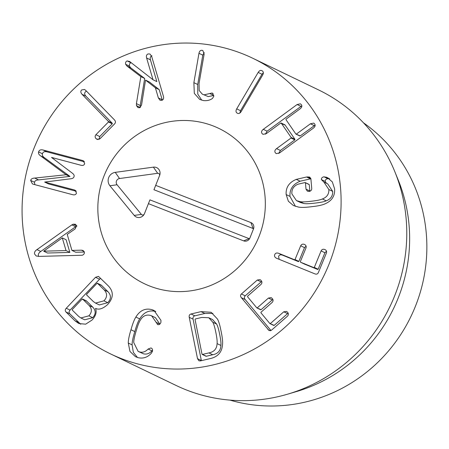 <?xml version="1.0" encoding="UTF-8"?>
<svg xmlns="http://www.w3.org/2000/svg" width="449" height="449" viewBox="0 0 449 449"><rect width="100%" height="100%" fill="white"/><g stroke="black" fill="none" stroke-linecap="round" stroke-linejoin="round"><path stroke-width="0.67" d="M84.457 161.814L46.915 151.846C44.502 151.268 43.003 151.908 42.425 153.76C41.993 155.247 42.756 156.628 44.709 157.908L69.954 176.406L38.569 179.914C36.234 180.021 34.865 180.807 34.472 182.266L34.848 184.651M40.881 156.067C38.928 154.787 38.165 153.406 38.597 151.919C39.175 150.067 40.674 149.427 43.093 150.005L82.375 160.433L83.228 160.742L84.676 163.666C84.188 165.204 82.97 165.737 81.028 165.271L51.528 157.436L71.891 172.843C73.821 174.195 74.528 175.452 74.001 176.603C73.849 177.877 72.586 178.623 70.212 178.848L44.664 182.064L74.158 189.893L75.062 190.219L76.476 193.081C75.988 194.602 74.77 195.152 72.811 194.731L33.529 184.298L32.384 183.888L30.644 180.425C31.037 178.96 32.407 178.174 34.747 178.068L66.082 174.745L40.881 156.067L44.709 157.908M66.132 174.566L69.954 176.406M66.082 174.745L69.904 176.586M34.747 178.068L38.569 179.914M76.296 191.285L48.492 183.905L44.664 182.064M96.013 138.629C94.885 137.31 94.851 136.002 95.918 134.706L108.45 121.965L108.422 121.404L82.027 94.284C80.601 92.64 80.461 91.203 81.611 89.968L84.502 89.469L85.798 90.451L114.355 119.788C115.702 121.213 115.797 122.56 114.647 123.84L99.919 138.814L96.973 139.308L96.013 138.629L97.994 139.583M86.472 91.141L85.439 91.809C84.289 93.044 84.429 94.481 85.854 96.125L112.25 123.245L112.272 123.806L99.74 136.547L99.145 139.358M82.027 94.284L85.854 96.125M95.918 134.706L99.74 136.547M126.921 66.003L125.647 64.286C125.338 62.585 125.838 61.462 127.151 60.912L129.632 61.502L153.025 79.765L146.615 57.994C146.065 55.856 146.576 54.503 148.153 53.931L149.966 54.009L151.644 56.321L163.408 96.271C163.941 98.41 163.414 99.773 161.825 100.352L160.052 100.279L158.374 97.944L155.388 87.791L145.538 80.113L141.525 105.15L139.684 107.709L138 107.614L136.485 105.661L136.417 103.635L140.851 76.605L126.921 66.003L130.743 67.844L144.679 78.446L140.24 105.476L140.307 107.502M151.981 55.771C150.404 56.344 149.887 57.697 150.437 59.835L156.847 81.606L153.025 79.765M131.164 62.697L130.973 62.753C129.666 63.303 129.16 64.426 129.469 66.126L130.743 67.844M125.647 64.286L129.469 66.126M140.851 76.605L144.679 78.446M136.417 103.635L140.24 105.476M145.538 80.113L149.36 81.954L159.21 89.632L162.314 100.138M155.388 87.791L159.21 89.632M204.43 94.756L211.979 93.027L212.562 93.218L213.825 96.198L212.529 98.37C210.154 100.183 207.163 100.924 203.56 100.587L199.693 99.431L194.31 93.386L193.878 82.655L198.969 53.308C199.423 51.119 200.473 50.131 202.112 50.333L202.858 50.557L204.138 54.105L199.053 83.452L199.176 90.502L202.263 94.122L208.257 96.597L202.263 94.122M211.979 93.027L213.045 93.538M209.936 93.611L213.763 95.452L208.257 96.597M204.194 52.55L202.791 55.148L197.706 84.496L197.79 94.127L201.741 100.2M262.654 75.084L241.192 111.537C239.974 113.417 238.644 113.951 237.19 113.142C235.798 112.256 235.641 110.83 236.707 108.86L258.175 72.412C259.376 70.521 260.695 69.982 262.132 70.785C263.535 71.677 263.709 73.114 262.654 75.084M263.339 72.721L261.997 74.253L240.535 110.701L239.833 113.064M313.413 128.111L279.564 152.941L276.258 153.609L275.316 152.772C274.412 151.375 274.833 149.988 276.578 148.613L291.003 138.028L291.137 137.478L281.242 123.133L280.698 123.082L266.274 133.662L262.968 134.33L262.025 133.488C261.122 132.096 261.543 130.71 263.288 129.334L297.137 104.505L300.432 103.814L301.358 104.639C302.272 106.048 301.863 107.446 300.123 108.832L286.108 119.114L285.979 119.659L295.869 134.01L296.413 134.06L310.427 123.784L313.722 123.093L314.648 123.918C315.563 125.327 315.153 126.725 313.413 128.111M315.103 125.097L300.241 135.901L299.696 135.851M295.869 134.01L300.241 135.901M301.812 105.818L267.116 131.175L265.404 134.195M284.526 124.923L280.698 123.082M285.07 124.974L294.959 139.319L294.83 139.869L280.406 150.454L278.694 153.474M286.159 194.569C285.682 187.458 289.055 182.395 296.284 179.376L306.555 176.99L309.698 177.063L310.91 178.96L311.729 188.462C311.724 190.135 310.86 191.128 309.137 191.437L307.38 191.162L305.999 189.141L305.455 182.883L305.017 182.558L298.08 184.174C293.601 186.071 291.541 189.315 291.889 193.895L296.424 200.591L299.91 201.612C301.739 202.067 305.516 201.949 311.23 201.259C316.949 200.602 320.665 199.839 322.382 198.963C326.878 197.296 329.038 194.153 328.87 189.534L323.875 182.053L321.394 179.6C321.327 178.096 322.191 177.164 323.998 176.811L327.473 177.636L332.333 181.912L334.6 188.861C335.094 195.983 331.794 201.023 324.7 203.981C322.062 205.154 317.729 206.057 311.701 206.686C305.668 207.477 301.257 207.606 298.456 207.073L293.416 205.552L288.365 201.242L286.159 194.569L289.987 196.409L295.448 206.36M323.998 176.811L327.826 178.651C326.019 179.005 325.149 179.937 325.222 181.441L326.474 183.299M329.729 178.848L327.826 178.651M328.87 189.534L332.698 191.375C332.866 195.994 330.705 199.137 326.21 200.804C324.492 201.68 320.771 202.443 315.058 203.1C309.339 203.79 305.567 203.908 303.737 203.453L300.252 202.432L296.424 200.591M323.875 182.053L327.703 183.894L332.698 191.375M322.382 198.963L326.21 200.804M299.91 201.612L303.737 203.453M308.839 184.399L305.017 182.558M309.282 184.724L309.872 191.257M305.999 189.141L309.827 190.982M310.888 178.775L300.112 181.216C292.883 184.236 289.504 189.298 289.987 196.409M276.775 258.36C274.805 257.462 274.131 256.205 274.743 254.594C275.433 253.034 276.797 252.624 278.829 253.371L294.544 259.763L295.027 259.556L300.69 245.788C301.481 244.267 302.716 243.807 304.4 244.408C305.965 245.132 306.493 246.31 305.988 247.943L300.319 261.705L300.555 262.21L313.789 267.593L314.311 267.402L321.102 250.901C321.905 249.352 323.14 248.892 324.812 249.521C326.389 250.216 326.923 251.395 326.401 253.056L318.335 272.638C317.662 274.086 316.494 274.491 314.844 273.851L276.427 258.209M321.102 250.901L324.93 252.742L318.139 269.243L317.617 269.434L304.383 264.051L304.147 263.546L304.383 264.051L300.555 262.21L300.319 261.705M326.507 251.221L324.93 252.742M300.69 245.788L304.517 247.629L298.849 261.397L298.372 261.604L282.657 255.212C280.625 254.465 279.261 254.875 278.571 256.435L279.194 259.348M306.083 246.131L304.517 247.629M257.316 280.024L260.078 279.654L261.183 280.513C262.21 281.916 262.149 283.229 260.992 284.442L247.579 296.205L247.562 296.767L256.733 307.778L257.271 307.846L268.44 298.052L271.196 297.636L272.307 298.54C273.385 299.904 273.318 301.212 272.116 302.469L260.953 312.263L260.936 312.824L269.81 323.482L270.354 323.549L283.768 311.791L286.529 311.415L287.635 312.279C288.662 313.683 288.6 314.99 287.444 316.208L271.538 330.155L269.08 330.559L241.366 297.715C240.249 296.329 240.266 295.083 241.41 293.977L257.316 280.024L261.144 281.865L245.238 295.818C244.088 296.924 244.076 298.17 245.188 299.556L270.994 330.543M283.768 311.791L287.59 313.632L274.176 325.396L273.637 325.323M288.185 313.245L287.59 313.632M269.81 323.482L274.176 325.396M268.44 298.052L272.268 299.893L261.099 309.687L260.555 309.619M272.885 299.489L272.268 299.893M256.733 307.778L261.099 309.687M261.733 281.484L261.144 281.865M43.671 251.182L47.499 253.023L69.848 252.411L66.115 239.732L62.293 237.891L43.671 251.182L66.025 250.57L69.848 252.411M66.025 250.57L62.293 237.891M71.868 224.876L73.159 224.203L75.359 224.253L76.577 225.701L75.163 228.895L67.221 234.4L71.93 250.407L81.426 250.177L83.065 250.469L84.3 251.945C84.637 253.427 83.969 254.521 82.29 255.245L38.962 256.396L36.178 255.969L34.629 254.089C34.175 252.422 34.955 250.935 36.964 249.616L71.868 224.876L75.69 226.717L40.792 251.457C38.777 252.776 38.002 254.263 38.457 255.93L38.636 256.413M76.981 226.049L75.69 226.717M84.322 252.041L75.758 252.248L71.93 250.407M89.087 305.438L82.633 299.079L82.083 299.129L72.278 309.507L72.25 310.068L78.704 316.427L80.859 317.965L88.902 315.832C92.084 312.285 92.146 308.822 89.087 305.438L92.909 307.279L86.455 300.92L85.911 300.97M80.859 317.965L84.687 319.806L92.73 317.673C95.912 314.132 95.974 310.663 92.909 307.279M86.455 300.92L82.083 299.129M104.196 289.908L97.512 283.33L96.967 283.381L86.612 294.336L86.584 294.898L93.269 301.475L95.536 303.097L103.955 300.836C107.373 297.103 107.451 293.466 104.196 289.908L108.018 291.749L101.339 285.171L100.789 285.222M95.536 303.097L99.364 304.938L107.777 302.677C111.195 298.95 111.279 295.307 108.018 291.749M101.339 285.171L96.967 283.381M100.537 278.228L70.089 310.091C68.86 311.438 68.77 312.684 69.82 313.829L80.73 324.257M66.267 308.25L95.519 277.291L98.466 276.371L107.889 285.469C113.827 291.379 113.737 297.749 107.62 304.574C102.793 308.8 98.791 310.068 95.62 308.39L95.525 308.491C96.973 311.976 95.839 315.804 92.118 319.985L85.664 324.178L78.816 323.549L74.848 320.704L65.992 311.988C64.942 310.843 65.032 309.597 66.267 308.25L70.089 310.091M74.848 320.704L78.67 322.545M151.947 309.664L154.013 310.45L160.967 320.378L160.882 322.449C160.226 324.212 159.176 324.924 157.745 324.588L151.639 315.843L150.286 315.338C145.998 314.412 142.664 316.057 140.273 320.277C139.128 321.888 137.736 325.508 136.103 331.143C134.425 336.812 133.645 340.617 133.751 342.565L138.118 351.387L139.572 351.943C142.619 352.779 145.476 351.808 148.131 349.03L150.909 347.958C152.306 348.413 152.806 349.563 152.407 351.399L151.358 353.2C147.592 357.404 143.108 358.874 137.91 357.617L135.458 356.686L129.974 351.46L128.274 343.025C128.257 340.101 129.155 335.678 130.973 329.751C132.646 323.757 134.279 319.52 135.873 317.05C139.965 310.399 145.324 307.935 151.947 309.664L155.769 311.505C149.147 309.776 143.792 312.24 139.701 318.891C138.101 321.361 136.468 325.598 134.801 331.592C132.983 337.519 132.079 341.942 132.096 344.871L133.359 352.37L137.495 357.488M151.678 348.329L151.319 348.11M148.131 349.03L151.958 350.871C149.298 353.649 146.447 354.62 143.394 353.784L138.118 351.387M152.559 350.315L151.958 350.871M139.572 351.943L143.394 353.784M155.977 322.242L159.816 324.15M151.639 315.843L155.466 317.684L159.799 324.083M157.745 324.588L157.352 324.442M205.816 355.945L206.254 356.27L212.742 354.744C217.922 353.761 220.644 350.663 220.908 345.444C221.155 343.305 220.756 339.674 219.713 334.539C218.702 329.398 217.675 325.912 216.637 324.077L212.579 319.57L208.751 317.729L201.826 317.443L195.337 318.97L195.062 319.464L201.988 354.104L202.426 354.429L208.92 352.903L212.742 354.744M201.988 354.104L206.254 356.27M208.92 352.903C214.094 351.921 216.816 348.822 217.086 343.603L220.908 345.444M217.086 343.603C217.327 341.464 216.929 337.833 215.89 332.698C214.875 327.557 213.847 324.071 212.809 322.236L216.637 324.077M212.809 322.236L208.751 317.729M212.905 313.363L204.817 313.481L194.838 315.827C193.334 316.264 192.744 317.37 193.07 319.149L201.377 360.67M197.515 358.678L189.242 317.308C188.917 315.529 189.506 314.423 191.016 313.986L200.995 311.64L211.075 312.257L217.406 318.964C218.708 321.153 219.948 325.323 221.121 331.469C222.401 337.586 222.861 341.936 222.513 344.512C222.042 352.067 217.995 356.747 210.379 358.555L200.394 360.901L198.896 360.794L197.515 358.678L201.343 360.519M340.78 212.108A164.042 158.458 115.7 0 1 110.448 353.863A164.042 158.458 115.7 0 1 38.805 137.332A164.042 158.458 115.7 0 1 252.725 58.23A164.042 158.458 115.7 0 1 340.78 212.108M98.011 202.864A86.124 83.188 115.7 0 1 218.932 128.442A86.124 83.188 115.7 0 1 256.547 242.123A86.124 83.188 115.7 0 1 144.241 283.65A86.124 83.188 115.7 0 1 98.011 202.864M363.432 122.773A155.842 150.533 115.7 0 1 426.55 256.912A155.842 150.533 115.7 0 1 229.961 400.115M394.778 171.563L398.246 180.088A155.842 150.533 115.7 0 1 296.475 391.562L287.646 394.166A164.042 158.458 -64.3 0 0 406.446 243.712A164.042 158.458 -64.3 0 0 394.778 171.563A164.042 158.458 -64.3 0 0 318.392 89.828L252.725 58.23M110.448 353.863L176.115 385.466A164.042 158.458 -64.3 0 0 287.646 394.166M250.901 222.581A4.922 4.754 115.7 0 1 253.511 228.883L249.885 238.032A4.922 4.754 115.7 0 1 243.639 240.872L148.434 203.65L144.505 213.561A6.219 6.005 115.7 0 1 134.234 215.419L109.926 185.774A8.2 7.925 115.7 0 1 115.247 172.365L153.39 167.14A6.219 6.005 115.7 0 1 159.625 175.447L155.696 185.358L250.901 222.581L253.107 228.507L153.945 189.736L159.496 175.744A1.818 1.757 -64.3 0 0 157.672 173.308L119.529 178.534A3.805 3.676 -64.3 0 0 117.06 184.758L141.368 214.398A1.818 1.757 -64.3 0 0 144.376 213.859L149.927 199.861L249.088 238.632A0.528 0.505 -64.3 0 0 249.756 238.329L253.382 229.181A0.528 0.505 -64.3 0 0 253.107 228.507M155.696 185.358L153.945 189.736M148.434 203.65L149.927 199.861M149.826 286.086A86.124 83.188 115.7 0 1 144.241 283.65A86.124 83.188 115.7 0 1 106.626 169.975A86.124 83.188 115.7 0 1 218.932 128.442A86.124 83.188 115.7 0 1 257.861 239.255A86.124 83.188 115.7 0 1 149.826 286.086M82.375 160.433L83.901 161.169M43.093 150.005L46.915 151.846M38.597 151.919L42.425 153.76M30.644 180.425L34.472 182.266M74.158 189.893L75.758 190.668M108.422 121.404L112.25 123.245M108.45 121.965L112.272 123.806M146.615 57.994L150.437 59.835M127.151 60.912L130.973 62.753M136.485 105.661L140.223 107.457M158.374 97.944L162.201 99.785M198.969 53.308L202.791 55.148M193.878 82.655L197.706 84.496M258.175 72.412L261.997 74.253M236.707 108.86L240.535 110.701M310.427 123.784L314.255 125.625M297.137 104.505L300.959 106.346M263.288 129.334L267.116 131.175M291.137 137.478L294.959 139.319M291.003 138.028L294.83 139.869M276.578 148.613L280.406 150.454M325.901 177.007L328.909 178.455M321.394 179.6L325.222 181.441M307.874 176.839L310.747 178.219M306.555 176.99L310.382 178.837M296.284 179.376L300.112 181.216M314.311 267.402L318.139 269.243M313.789 267.593L317.617 269.434M295.027 259.556L298.849 261.397M294.544 259.763L298.372 261.604M278.829 253.371L282.657 255.212M241.366 297.715L245.188 299.556M267.93 329.617L270.326 330.767M241.41 293.977L245.238 295.818M73.159 224.203L76.622 225.869M36.964 249.616L40.792 251.457M81.426 250.177L84.109 251.468M88.902 315.832L92.73 317.673M103.955 300.836L107.777 302.677M95.519 277.291L99.341 279.132M65.992 311.988L69.82 313.829M130.973 329.751L134.801 331.592M135.873 317.05L139.701 318.891M128.274 343.025L132.096 344.871M189.242 317.308L193.07 319.149M200.995 311.64L204.817 313.481M191.016 313.986L194.838 315.827M253.511 228.883L253.382 229.181M159.625 175.447L159.496 175.744M153.39 167.14L157.672 173.308M115.247 172.365L119.529 178.534M109.926 185.774L117.06 184.758M134.234 215.419L141.368 214.398M144.505 213.561L144.376 213.859M243.639 240.872L249.088 238.632M249.885 238.032L249.756 238.329M296.02 134.144L299.848 135.991M281.096 122.992L284.919 124.833M305.286 182.591L309.114 184.432M300.51 262.188L304.332 264.029M269.984 323.628L273.811 325.469M256.907 307.924L260.734 309.765M86.337 300.836L82.509 298.995M101.221 285.081L97.394 283.24M206.007 356.253L202.179 354.413"/></g></svg>

